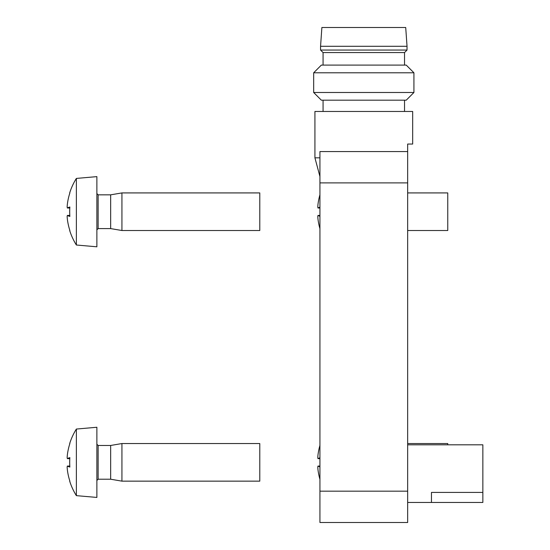 <?xml version="1.0" encoding="UTF-8"?>
<svg xmlns="http://www.w3.org/2000/svg" width="550" height="550" viewBox="0 0 550 550"><rect width="100%" height="100%" fill="white"/><g stroke="black" fill="none" stroke-linecap="round" stroke-linejoin="round"><path stroke-width="0.82" d="M319.935 491.171L319.935 151.566L407.66 151.566L407.66 522.5L319.935 522.5L319.935 491.171L407.66 491.171M407.66 151.566L407.66 144.045L412.672 144.045L412.672 111.464L314.923 111.464L314.923 157.829L319.935 157.829M407.66 444.806L482.852 444.806L482.852 492.422L431.468 492.422L431.468 502.453L407.66 502.453M323.07 111.464L323.07 100.183M313.672 92.496L321.358 100.183L406.237 100.183L413.923 92.496L413.923 72.786L313.672 72.786L313.672 92.496L413.923 92.496M313.672 72.786L321.358 65.093L406.237 65.093L413.923 72.786M323.07 65.093L323.07 52.566L404.525 52.566L407.034 50.057L407.034 46.296L320.561 46.296L320.561 50.057L407.034 50.057M323.07 52.566L320.561 50.057M320.561 46.296L321.881 27.5L405.714 27.5L407.034 46.296M482.852 492.422L482.852 502.453L431.468 502.453M319.935 479.297A62.583 62.349 180 0 1 317.996 469.865A62.37 58.871 0 0 1 317.783 467.046A62.37 20.604 0 0 1 317.996 466.063A62.583 5.452 0 0 0 319.935 466.888M319.935 457.813A62.583 5.452 180 0 0 317.996 458.638A62.37 20.604 180 0 1 317.783 457.648A62.37 58.871 180 0 1 317.996 454.829A62.583 62.349 0 0 1 319.935 445.404M407.66 443.547L447.762 443.547L447.762 444.806M319.935 458.638L317.996 458.638M319.935 466.063L317.996 466.063M319.935 228.663A62.583 62.349 180 0 1 317.996 219.237A62.37 58.871 0 0 1 317.783 216.411A62.37 20.604 0 0 1 317.996 215.428A62.583 5.452 0 0 0 319.935 216.253M319.935 207.178A62.583 5.452 180 0 0 317.996 208.003A62.37 20.604 180 0 1 317.783 207.013A62.37 58.871 180 0 1 317.996 204.194A62.583 62.349 0 0 1 319.935 194.769M407.66 192.919L447.762 192.919L447.762 230.512L407.66 230.512M319.935 208.003L317.996 208.003M319.935 215.428L317.996 215.428M69.871 481.147L69.871 481.147A62.583 62.349 180 0 1 67.361 469.865A62.37 58.871 0 0 1 67.148 467.046A62.37 20.604 0 0 1 67.361 466.063A62.583 5.452 0 0 0 69.871 467.046A59.771 59.771 0 0 1 69.871 457.648A62.583 5.452 180 0 0 67.361 458.638A62.37 20.604 180 0 1 67.148 457.648A62.37 58.871 180 0 1 67.361 454.829A62.583 62.349 0 0 1 69.871 443.547L69.871 443.547M76.374 462.351L76.374 495.646L96.876 497.434L96.876 427.261L76.374 429.055L76.374 462.351M110.66 479.222L98.127 479.222L98.127 445.473L110.66 445.473L110.66 479.222L121.935 481.147L259.786 481.147L259.786 443.547L121.935 443.547L121.935 481.147M69.802 458.638L67.361 458.638M69.802 466.063L67.361 466.063M69.871 230.512L69.871 230.512A62.583 62.349 180 0 1 67.361 219.237A62.37 58.871 0 0 1 67.148 216.411A62.37 20.604 0 0 1 67.361 215.428A62.583 5.452 0 0 0 69.871 216.411A59.771 59.771 0 0 1 69.871 207.013A62.583 5.452 180 0 0 67.361 208.003A62.37 20.604 180 0 1 67.148 207.013A62.37 58.871 180 0 1 67.361 204.194A62.583 62.349 0 0 1 69.871 192.919L69.871 192.919M76.374 211.716L76.374 245.011L96.876 246.806L96.876 176.626L76.374 178.42L76.374 211.716M110.66 228.594L98.127 228.594L98.127 194.837L110.66 194.837L110.66 228.594L121.935 230.512L259.786 230.512L259.786 192.919L121.935 192.919L121.935 230.512M69.802 208.003L67.361 208.003M69.802 215.428L67.361 215.428M319.935 182.896L407.66 182.896M319.935 176.536L314.923 157.829M404.525 111.464L404.525 100.183M404.525 65.093L404.525 52.566M76.374 429.055A62.659 62.659 0 0 0 69.685 443.547M69.685 481.147A62.659 62.659 0 0 0 76.374 495.646M110.66 445.473L121.935 443.547M98.127 479.222L96.876 480.48M98.127 445.473L96.876 444.221M76.374 178.42A62.659 62.659 0 0 0 69.685 192.919M69.685 230.512A62.659 62.659 0 0 0 76.374 245.011M110.66 194.837L121.935 192.919M98.127 228.594L96.876 229.845M98.127 194.837L96.876 193.586"/></g></svg>
